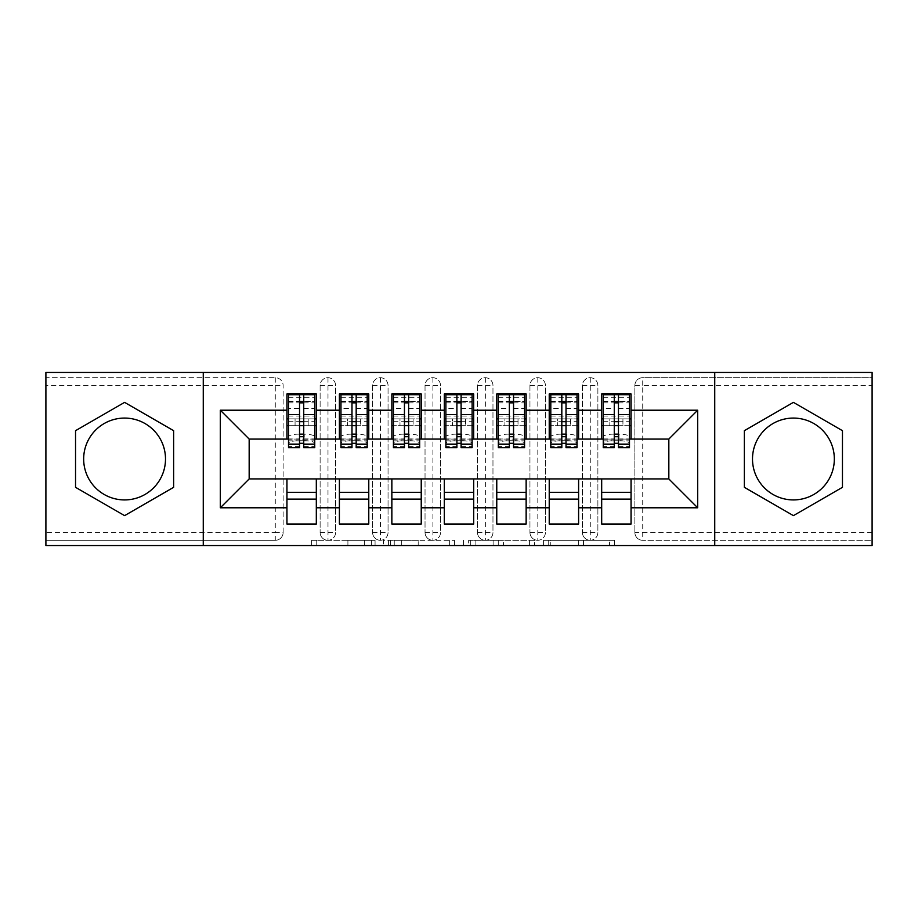 <?xml version="1.0" encoding="UTF-8"?>
<svg xmlns="http://www.w3.org/2000/svg" width="918" height="918" viewBox="0 0 918 918"><rect width="100%" height="100%" fill="white"/><g stroke="black" fill="none" stroke-linecap="round" stroke-linejoin="round"><path stroke-width="0.69" stroke-dasharray="4.59 3.44" d="M375.072 545.556L316.756 545.556L375.072 545.556L375.072 540.312L347.911 540.312L347.911 545.556L347.911 540.312L375.072 540.312L375.072 545.556L375.072 540.312L347.911 540.312L347.911 545.556L347.911 540.312L375.072 540.312L316.756 540.312L375.072 540.312M793.416 418.08A40.92 40.92 0 0 0 752.496 459A40.92 40.92 0 0 0 793.416 499.92A40.92 40.92 0 0 0 834.336 459A40.92 40.92 0 0 0 793.416 418.08M124.584 418.08A40.92 40.92 0 0 0 83.664 459A40.92 40.92 0 0 0 124.584 499.92A40.92 40.92 0 0 0 165.504 459A40.92 40.92 0 0 0 124.584 418.08M609.483 545.556L548.723 545.556L609.483 545.556L609.483 540.312L583.481 540.312L614.624 540.312L614.624 545.556L614.624 540.312L548.723 540.312L614.624 540.312L614.624 545.556L614.624 540.312L609.483 540.312L609.483 545.556M578.329 545.556L550.777 545.556L578.329 545.556L578.329 540.312L583.481 540.312L578.329 540.312L578.329 545.556L578.329 540.312L550.777 540.312L550.777 545.556L550.777 540.312L578.329 540.312L578.329 545.556M543.571 545.556L548.723 545.556L543.571 545.556L543.571 540.312L548.723 540.312L543.571 540.312L543.571 545.556M311.604 545.556L316.756 545.556L311.604 545.556L311.604 540.312L316.756 540.312L311.604 540.312L311.604 545.556M872.1 532.44L642.726 532.44L642.726 385.56L872.1 385.56L872.1 540.312L642.726 540.312L872.1 540.312L872.1 545.556L45.9 545.556L45.9 540.312L275.274 540.312L45.9 540.312L45.9 385.56L275.274 385.56L275.274 532.44L45.9 532.44M454.49 545.556L449.35 545.556L454.49 545.556L454.49 540.312L454.49 545.556M388.589 545.556L449.35 545.556L383.437 545.556L388.589 545.556L388.589 540.312L454.49 540.312L383.437 540.312L383.437 545.556L383.437 540.312L388.589 540.312L388.589 545.556M468.65 545.556L534.563 545.556L463.51 545.556L468.65 545.556L468.65 540.312L534.563 540.312L534.563 545.556L534.563 540.312L503.408 540.312L503.408 545.556M286.944 439.068L316.32 439.068L316.32 425.688L314.748 425.688L314.748 418.872L308.184 418.872L308.184 425.688L308.184 418.872L295.068 418.872L295.068 425.688L316.32 425.688L286.944 425.688L286.944 439.068L249.168 439.068L249.168 478.932L286.944 478.932L286.944 492.312L316.32 492.312L316.32 478.932L339.396 478.932L339.396 492.312L368.772 492.312L368.772 478.932L391.86 478.932L391.86 492.312L421.236 492.312L421.236 478.932L444.312 478.932L444.312 492.312L473.688 492.312L473.688 478.932L496.764 478.932L496.764 492.312L526.14 492.312L526.14 478.932L549.228 478.932L549.228 492.312L578.604 492.312L578.604 478.932L601.68 478.932L601.68 492.312L631.056 492.312L631.056 478.932L668.832 478.932L668.832 439.068L601.68 439.068L601.68 425.688L614.268 425.688L601.68 425.688L601.68 393.948L631.056 393.948L631.056 418.872L601.68 418.872L631.056 418.872L629.484 418.872L629.484 425.688L629.484 394.476M601.68 418.872L603.252 418.872L603.252 425.688L603.252 418.872L629.484 418.872L622.932 418.872L622.932 425.688L622.932 418.872L609.816 418.872L609.816 425.688L631.056 425.688L601.68 425.688L601.68 418.872L601.68 425.688M631.056 439.068L631.056 418.872M601.68 478.932L631.056 478.932M631.056 492.312L631.056 524.052L601.68 524.052L601.68 492.312M601.68 439.068L549.228 439.068L549.228 425.688L561.816 425.688L549.228 425.688L549.228 393.948L578.604 393.948L578.604 418.872L549.228 418.872L578.604 418.872L577.032 418.872L577.032 425.688L577.032 394.476M549.228 418.872L550.8 418.872L550.8 425.688L550.8 418.872L577.032 418.872L570.468 418.872L570.468 425.688L570.468 418.872L557.352 418.872L557.352 425.688L578.604 425.688L549.228 425.688L549.228 418.872L549.228 425.688M578.604 439.068L578.604 418.872M549.228 478.932L578.604 478.932M578.604 492.312L578.604 524.052L549.228 524.052L549.228 492.312M549.228 439.068L496.764 439.068L496.764 425.688L509.364 425.688L496.764 425.688L496.764 393.948L526.14 393.948L526.14 418.872L496.764 418.872L526.14 418.872L524.568 418.872L524.568 425.688L524.568 394.476M496.764 418.872L498.348 418.872L498.348 425.688L498.348 418.872L524.568 418.872L518.016 418.872L518.016 425.688L518.016 418.872L504.9 418.872L504.9 425.688L526.14 425.688L496.764 425.688L496.764 418.872L496.764 425.688M526.14 439.068L526.14 418.872M496.764 478.932L526.14 478.932M526.14 492.312L526.14 524.052L496.764 524.052L496.764 492.312M496.764 439.068L444.312 439.068L444.312 425.688L456.9 425.688L444.312 425.688L444.312 393.948L473.688 393.948L473.688 418.872L444.312 418.872L473.688 418.872L472.116 418.872L472.116 425.688L472.116 394.476M444.312 418.872L445.884 418.872L445.884 425.688L445.884 418.872L472.116 418.872L465.552 418.872L465.552 425.688L465.552 418.872L452.448 418.872L452.448 425.688L473.688 425.688L444.312 425.688L444.312 418.872L444.312 425.688M473.688 439.068L473.688 418.872M444.312 478.932L473.688 478.932M473.688 492.312L473.688 524.052L444.312 524.052L444.312 492.312M444.312 439.068L391.86 439.068L391.86 425.688L404.448 425.688L391.86 425.688L391.86 393.948L421.236 393.948L421.236 418.872L391.86 418.872L421.236 418.872L419.652 418.872L419.652 425.688L419.652 394.476M391.86 418.872L393.432 418.872L393.432 425.688L393.432 418.872L419.652 418.872L413.1 418.872L413.1 425.688L413.1 418.872L399.984 418.872L399.984 425.688L421.236 425.688L391.86 425.688L391.86 418.872L391.86 425.688M421.236 439.068L421.236 418.872M391.86 478.932L421.236 478.932M421.236 492.312L421.236 524.052L391.86 524.052L391.86 492.312M391.86 439.068L339.396 439.068L339.396 425.688L351.984 425.688L339.396 425.688L339.396 393.948L368.772 393.948L368.772 418.872L339.396 418.872L368.772 418.872L367.2 418.872L367.2 425.688L367.2 394.476M339.396 418.872L340.968 418.872L340.968 425.688L340.968 418.872L367.2 418.872L360.648 418.872L360.648 425.688L360.648 418.872L347.532 418.872L347.532 425.688L368.772 425.688L339.396 425.688L339.396 418.872L339.396 425.688M368.772 439.068L368.772 418.872M339.396 478.932L368.772 478.932M368.772 492.312L368.772 524.052L339.396 524.052L339.396 492.312M275.274 540.312A7.872 7.872 0 0 0 283.134 532.44L275.274 532.44L275.274 540.312A7.872 7.872 0 0 0 283.134 532.44L283.134 385.56A7.872 7.872 0 0 0 275.274 377.688L45.9 377.688L45.9 385.56M283.134 532.44L283.134 385.56A7.872 7.872 0 0 0 275.274 377.688L45.9 377.688L45.9 372.444L872.1 372.444L872.1 377.688L642.726 377.688A7.872 7.872 0 0 0 634.866 385.56L634.866 532.44L634.866 385.56A7.872 7.872 0 0 1 642.726 377.688L872.1 377.688L872.1 385.56M288.516 394.476L288.516 425.688L295.068 425.688L295.068 418.872L288.516 418.872L288.516 425.688L288.516 418.872L286.944 418.872L286.944 425.688L299.532 425.688L286.944 425.688L286.944 393.948L316.32 393.948L316.32 418.872L286.944 418.872L316.32 418.872L314.748 418.872L314.748 425.688L314.748 401.292L314.748 436.865A10.488 2.72 0 0 0 304.248 434.145L304.248 440.732A10.488 2.72 180 0 1 314.748 443.451L314.748 436.865M286.944 478.932L316.32 478.932M316.32 492.312L316.32 524.052L286.944 524.052L286.944 492.312M339.396 439.068L316.32 439.068M203.268 545.556L203.268 372.444M714.732 372.444L714.732 545.556M629.484 439.068L603.252 439.068M577.032 439.068L550.8 439.068M524.568 439.068L498.348 439.068M472.116 439.068L445.884 439.068M419.652 439.068L393.432 439.068M367.2 439.068L340.968 439.068M314.748 439.068L288.516 439.068M316.32 425.688L316.32 418.872M316.32 499.128L286.944 499.128M634.866 532.44A7.872 7.872 0 0 0 642.726 540.312L642.726 532.44L634.866 532.44A7.872 7.872 0 0 0 642.726 540.312M590.274 540.312A7.872 7.872 0 0 1 582.402 532.44A7.872 7.872 0 0 0 590.274 540.312A7.872 7.872 0 0 0 597.882 532.44L597.882 385.56A7.872 7.872 0 0 0 590.274 377.688A7.872 7.872 0 0 0 582.402 385.56L582.402 532.44L582.402 385.56A7.872 7.872 0 0 1 590.274 377.688A7.872 7.872 0 0 1 597.882 385.56L597.882 532.44A7.872 7.872 0 0 1 590.274 540.312L590.274 377.688M631.056 499.128L601.68 499.128M537.822 540.312A7.872 7.872 0 0 1 529.95 532.44A7.872 7.872 0 0 0 537.822 540.312A7.872 7.872 0 0 0 545.418 532.44L545.418 385.56A7.872 7.872 0 0 0 537.822 377.688A7.872 7.872 0 0 0 529.95 385.56L529.95 532.44L529.95 385.56A7.872 7.872 0 0 1 537.822 377.688A7.872 7.872 0 0 1 545.418 385.56L545.418 532.44A7.872 7.872 0 0 1 537.822 540.312L537.822 377.688M578.604 499.128L549.228 499.128M485.358 540.312A7.872 7.872 0 0 1 477.486 532.44A7.872 7.872 0 0 0 485.358 540.312A7.872 7.872 0 0 0 492.966 532.44L492.966 385.56A7.872 7.872 0 0 0 485.358 377.688A7.872 7.872 0 0 0 477.486 385.56L477.486 532.44L477.486 385.56A7.872 7.872 0 0 1 485.358 377.688A7.872 7.872 0 0 1 492.966 385.56L492.966 532.44A7.872 7.872 0 0 1 485.358 540.312L485.358 377.688M526.14 499.128L496.764 499.128M432.906 540.312A7.872 7.872 0 0 1 425.034 532.44A7.872 7.872 0 0 0 432.906 540.312A7.872 7.872 0 0 0 440.514 532.44L440.514 385.56A7.872 7.872 0 0 0 432.906 377.688A7.872 7.872 0 0 0 425.034 385.56L425.034 532.44L425.034 385.56A7.872 7.872 0 0 1 432.906 377.688A7.872 7.872 0 0 1 440.514 385.56L440.514 532.44A7.872 7.872 0 0 1 432.906 540.312L432.906 377.688M473.688 499.128L444.312 499.128M380.442 540.312A7.872 7.872 0 0 1 372.582 532.44A7.872 7.872 0 0 0 380.442 540.312A7.872 7.872 0 0 0 388.05 532.44L388.05 385.56A7.872 7.872 0 0 0 380.442 377.688A7.872 7.872 0 0 0 372.582 385.56L372.582 532.44L372.582 385.56A7.872 7.872 0 0 1 380.442 377.688A7.872 7.872 0 0 1 388.05 385.56L388.05 532.44A7.872 7.872 0 0 1 380.442 540.312L380.442 377.688M421.236 499.128L391.86 499.128M327.99 540.312A7.872 7.872 0 0 1 320.118 532.44A7.872 7.872 0 0 0 327.99 540.312A7.872 7.872 0 0 0 335.598 532.44L335.598 385.56A7.872 7.872 0 0 0 327.99 377.688A7.872 7.872 0 0 0 320.118 385.56L320.118 532.44L320.118 385.56A7.872 7.872 0 0 1 327.99 377.688A7.872 7.872 0 0 1 335.598 385.56L335.598 532.44A7.872 7.872 0 0 1 327.99 540.312L327.99 377.688M368.772 499.128L339.396 499.128M173.628 430.68L124.584 402.359L75.54 430.68L75.54 487.32L124.584 515.641L173.628 487.32L173.628 430.68M744.372 430.68L744.372 487.32L793.416 515.641L842.46 487.32L842.46 430.68L793.416 402.359L744.372 430.68M394.247 545.556L401.717 545.556L394.247 545.556L394.247 540.312L390.643 540.312L390.643 545.556L390.643 540.312L401.717 540.312L394.247 540.312L394.247 545.556M401.717 545.556L418.195 545.556L401.717 545.556L401.717 540.312L418.195 540.312L418.195 545.556L418.195 540.312L401.717 540.312L401.717 545.556M468.65 540.312L498.256 540.312L498.256 545.556L498.256 540.312L493.115 540.312L498.256 540.312L498.256 545.556L498.256 540.312L503.408 540.312M470.716 540.312L470.716 545.556L470.716 540.312M463.51 540.312L463.51 545.556L463.51 540.312M299.532 425.688L288.516 425.688L288.516 401.292L288.516 408.51L299.532 408.51L299.532 394.683M303.732 447.72L303.732 401.568L314.748 401.568M303.732 394.683L303.732 401.568M288.516 447.72L288.516 446.596L299.532 446.596L299.532 408.51M288.516 446.596L288.516 443.451A10.488 2.72 180 0 1 299.004 440.732L299.532 434.145M299.004 434.145A10.488 2.72 0 0 0 288.516 436.865L288.516 443.451M288.516 408.51L288.516 436.865M299.004 440.732L304.248 440.732M314.748 447.72L314.748 443.451M286.944 425.688L286.944 418.872M299.532 446.596L299.532 447.72M303.732 425.688L314.748 425.688L314.748 418.872L288.516 418.872L314.748 418.872L314.748 394.476M288.516 401.292L314.748 401.292L288.516 401.292M351.984 425.688L340.968 425.688L347.532 425.688L347.532 418.872L340.968 418.872L340.968 425.688L340.968 401.292L340.968 408.51L351.984 408.51L351.984 394.683M368.772 425.688L367.2 425.688L367.2 401.292L367.2 436.865A10.488 2.72 0 0 0 356.712 434.145L356.712 440.732A10.488 2.72 180 0 1 367.2 443.451L367.2 436.865M356.184 447.72L356.184 401.568L367.2 401.568M356.184 394.683L356.184 401.568M340.968 447.72L340.968 446.596L351.984 446.596L351.984 408.51M340.968 446.596L340.968 443.451A10.488 2.72 180 0 1 351.468 440.732L351.984 434.145M351.468 434.145A10.488 2.72 0 0 0 340.968 436.865L340.968 443.451M340.968 408.51L340.968 436.865M351.468 440.732L356.712 440.732M367.2 447.72L367.2 443.451M351.984 446.596L351.984 447.72M356.184 425.688L367.2 425.688L367.2 418.872L340.968 418.872L340.968 394.476M340.968 401.292L367.2 401.292L340.968 401.292M404.448 425.688L393.432 425.688L399.984 425.688L399.984 418.872L393.432 418.872L393.432 425.688L393.432 401.292L393.432 408.51L404.448 408.51L404.448 394.683M421.236 425.688L419.652 425.688L419.652 401.292L419.652 436.865A10.488 2.72 0 0 0 409.164 434.145L409.164 440.732A10.488 2.72 180 0 1 419.652 443.451L419.652 436.865M408.636 447.72L408.636 401.568L419.652 401.568M408.636 394.683L408.636 401.568M393.432 447.72L393.432 446.596L404.448 446.596L404.448 408.51M393.432 446.596L393.432 443.451A10.488 2.72 180 0 1 403.92 440.732L404.448 434.145M403.92 434.145A10.488 2.72 0 0 0 393.432 436.865L393.432 443.451M393.432 408.51L393.432 436.865M403.92 440.732L409.164 440.732M419.652 447.72L419.652 443.451M404.448 446.596L404.448 447.72M408.636 425.688L419.652 425.688L419.652 418.872L393.432 418.872L393.432 394.476M393.432 401.292L419.652 401.292L393.432 401.292M456.9 425.688L445.884 425.688L452.448 425.688L452.448 418.872L445.884 418.872L445.884 425.688L445.884 401.292L445.884 408.51L456.9 408.51L456.9 394.683M473.688 425.688L472.116 425.688L472.116 401.292L472.116 436.865A10.488 2.72 0 0 0 461.628 434.145L461.628 440.732A10.488 2.72 180 0 1 472.116 443.451L472.116 436.865M461.1 447.72L461.1 401.568L472.116 401.568M461.1 394.683L461.1 401.568M445.884 447.72L445.884 446.596L456.9 446.596L456.9 408.51M445.884 446.596L445.884 443.451A10.488 2.72 180 0 1 456.372 440.732L456.9 434.145M456.372 434.145A10.488 2.72 0 0 0 445.884 436.865L445.884 443.451M445.884 408.51L445.884 436.865M456.372 440.732L461.628 440.732M472.116 447.72L472.116 443.451M456.9 446.596L456.9 447.72M461.1 425.688L472.116 425.688L472.116 418.872L445.884 418.872L445.884 394.476M445.884 401.292L472.116 401.292L445.884 401.292M509.364 425.688L498.348 425.688L504.9 425.688L504.9 418.872L498.348 418.872L498.348 425.688L498.348 401.292L498.348 408.51L509.364 408.51L509.364 394.683M526.14 425.688L524.568 425.688L524.568 401.292L524.568 436.865A10.488 2.72 0 0 0 514.08 434.145L514.08 440.732A10.488 2.72 180 0 1 524.568 443.451L524.568 436.865M513.552 447.72L513.552 401.568L524.568 401.568M513.552 394.683L513.552 401.568M498.348 447.72L498.348 446.596L509.364 446.596L509.364 408.51M498.348 446.596L498.348 443.451A10.488 2.72 180 0 1 508.836 440.732L509.364 434.145M508.836 434.145A10.488 2.72 0 0 0 498.348 436.865L498.348 443.451M498.348 408.51L498.348 436.865M508.836 440.732L514.08 440.732M524.568 447.72L524.568 443.451M509.364 446.596L509.364 447.72M513.552 425.688L524.568 425.688L524.568 418.872L498.348 418.872L498.348 394.476M498.348 401.292L524.568 401.292L498.348 401.292M561.816 425.688L550.8 425.688L557.352 425.688L557.352 418.872L550.8 418.872L550.8 425.688L550.8 401.292L550.8 408.51L561.816 408.51L561.816 394.683M578.604 425.688L577.032 425.688L577.032 401.292L577.032 436.865A10.488 2.72 0 0 0 566.532 434.145L566.532 440.732A10.488 2.72 180 0 1 577.032 443.451L577.032 436.865M566.016 447.72L566.016 401.568L577.032 401.568M566.016 394.683L566.016 401.568M550.8 447.72L550.8 446.596L561.816 446.596L561.816 408.51M550.8 446.596L550.8 443.451A10.488 2.72 180 0 1 561.288 440.732L561.816 434.145M561.288 434.145A10.488 2.72 0 0 0 550.8 436.865L550.8 443.451M550.8 408.51L550.8 436.865M561.288 440.732L566.532 440.732M577.032 447.72L577.032 443.451M561.816 446.596L561.816 447.72M566.016 425.688L577.032 425.688L577.032 418.872L550.8 418.872L550.8 394.476M550.8 401.292L577.032 401.292L550.8 401.292M614.268 425.688L603.252 425.688L609.816 425.688L609.816 418.872L603.252 418.872L603.252 425.688L603.252 401.292L603.252 408.51L614.268 408.51L614.268 394.683M631.056 425.688L629.484 425.688L629.484 401.292L629.484 436.865A10.488 2.72 0 0 0 618.996 434.145L618.996 440.732A10.488 2.72 180 0 1 629.484 443.451L629.484 436.865M618.468 447.72L618.468 401.568L629.484 401.568M618.468 394.683L618.468 401.568M603.252 447.72L603.252 446.596L614.268 446.596L614.268 408.51M603.252 446.596L603.252 443.451A10.488 2.72 180 0 1 613.752 440.732L614.268 434.145M613.752 434.145A10.488 2.72 0 0 0 603.252 436.865L603.252 443.451M603.252 408.51L603.252 436.865M613.752 440.732L618.996 440.732M629.484 447.72L629.484 443.451M614.268 446.596L614.268 447.72M618.468 425.688L629.484 425.688L629.484 418.872L603.252 418.872L603.252 394.476M603.252 401.292L629.484 401.292L603.252 401.292M371.469 540.312L371.469 545.556L371.469 540.312M275.274 377.688L275.274 385.56L283.134 385.56M634.866 385.56L642.726 385.56L642.726 377.688M320.118 385.56L335.598 385.56M320.118 532.44L335.598 532.44M372.582 385.56L388.05 385.56M372.582 532.44L388.05 532.44M425.034 385.56L440.514 385.56M425.034 532.44L440.514 532.44M477.486 385.56L492.966 385.56M477.486 532.44L492.966 532.44M529.95 385.56L545.418 385.56M529.95 532.44L545.418 532.44M582.402 385.56L597.882 385.56M582.402 532.44L597.882 532.44M364.389 540.312L364.389 545.556L364.389 540.312M316.756 540.312L316.756 545.556L316.756 540.312M449.35 540.312L449.35 545.556L449.35 540.312M529.411 540.312L529.411 545.556L529.411 540.312M493.115 540.312L493.115 545.556L493.115 540.312M475.868 540.312L475.868 545.556L475.868 540.312M583.481 540.312L583.481 545.556L583.481 540.312M548.723 540.312L548.723 545.556L548.723 540.312M303.732 408.51L314.748 408.51M303.732 438.047L314.748 438.047M303.732 440.009L314.748 440.009M288.516 440.009L299.532 440.009M303.732 446.596L314.748 446.596M288.516 401.568L299.532 401.568M288.516 438.047L299.532 438.047M288.516 397.264L314.748 397.264M288.516 416.084L314.748 416.084M288.516 421.683L299.532 421.683M303.732 421.683L314.748 421.683M288.516 402.876L299.532 402.876M303.732 402.876L314.748 402.876M356.184 408.51L367.2 408.51M356.184 438.047L367.2 438.047M356.184 440.009L367.2 440.009M340.968 440.009L351.984 440.009M356.184 446.596L367.2 446.596M340.968 401.568L351.984 401.568M340.968 438.047L351.984 438.047M340.968 397.264L367.2 397.264M340.968 416.084L367.2 416.084M340.968 421.683L351.984 421.683M356.184 421.683L367.2 421.683M340.968 402.876L351.984 402.876M356.184 402.876L367.2 402.876M408.636 408.51L419.652 408.51M408.636 438.047L419.652 438.047M408.636 440.009L419.652 440.009M393.432 440.009L404.448 440.009M408.636 446.596L419.652 446.596M393.432 401.568L404.448 401.568M393.432 438.047L404.448 438.047M393.432 397.264L419.652 397.264M393.432 416.084L419.652 416.084M393.432 421.683L404.448 421.683M408.636 421.683L419.652 421.683M393.432 402.876L404.448 402.876M408.636 402.876L419.652 402.876M461.1 408.51L472.116 408.51M461.1 438.047L472.116 438.047M461.1 440.009L472.116 440.009M445.884 440.009L456.9 440.009M461.1 446.596L472.116 446.596M445.884 401.568L456.9 401.568M445.884 438.047L456.9 438.047M445.884 397.264L472.116 397.264M445.884 416.084L472.116 416.084M445.884 421.683L456.9 421.683M461.1 421.683L472.116 421.683M445.884 402.876L456.9 402.876M461.1 402.876L472.116 402.876M513.552 408.51L524.568 408.51M513.552 438.047L524.568 438.047M513.552 440.009L524.568 440.009M498.348 440.009L509.364 440.009M513.552 446.596L524.568 446.596M498.348 401.568L509.364 401.568M498.348 438.047L509.364 438.047M498.348 397.264L524.568 397.264M498.348 416.084L524.568 416.084M498.348 421.683L509.364 421.683M513.552 421.683L524.568 421.683M498.348 402.876L509.364 402.876M513.552 402.876L524.568 402.876M566.016 408.51L577.032 408.51M566.016 438.047L577.032 438.047M566.016 440.009L577.032 440.009M550.8 440.009L561.816 440.009M566.016 446.596L577.032 446.596M550.8 401.568L561.816 401.568M550.8 438.047L561.816 438.047M550.8 397.264L577.032 397.264M550.8 416.084L577.032 416.084M550.8 421.683L561.816 421.683M566.016 421.683L577.032 421.683M550.8 402.876L561.816 402.876M566.016 402.876L577.032 402.876M618.468 408.51L629.484 408.51M618.468 438.047L629.484 438.047M618.468 440.009L629.484 440.009M603.252 440.009L614.268 440.009M618.468 446.596L629.484 446.596M603.252 401.568L614.268 401.568M603.252 438.047L614.268 438.047M603.252 397.264L629.484 397.264M603.252 416.084L629.484 416.084M603.252 421.683L614.268 421.683M618.468 421.683L629.484 421.683M603.252 402.876L614.268 402.876M618.468 402.876L629.484 402.876M303.732 440.904L314.748 440.904M288.516 440.904L299.532 440.904M356.184 440.904L367.2 440.904M340.968 440.904L351.984 440.904M408.636 440.904L419.652 440.904M393.432 440.904L404.448 440.904M461.1 440.904L472.116 440.904M445.884 440.904L456.9 440.904M513.552 440.904L524.568 440.904M498.348 440.904L509.364 440.904M566.016 440.904L577.032 440.904M550.8 440.904L561.816 440.904M618.468 440.904L629.484 440.904M603.252 440.904L614.268 440.904"/><path stroke-width="1.38" d="M793.416 418.08A40.92 40.92 0 0 0 752.496 459A40.92 40.92 0 0 0 793.416 499.92A40.92 40.92 0 0 0 834.336 459A40.92 40.92 0 0 0 793.416 418.08M124.584 499.92A40.92 40.92 0 0 1 83.664 459A40.92 40.92 0 0 1 124.584 418.08A40.92 40.92 0 0 1 165.504 459A40.92 40.92 0 0 1 124.584 499.92M714.732 545.556L872.1 545.556L872.1 372.444L714.732 372.444L714.732 545.556L203.268 545.556L203.268 372.444L45.9 372.444L45.9 545.556L203.268 545.556M614.268 425.688L618.468 425.688M631.056 492.312L601.68 492.312M601.68 499.128L631.056 499.128M561.816 425.688L566.016 425.688M578.604 492.312L549.228 492.312M549.228 499.128L578.604 499.128M509.364 425.688L513.552 425.688M526.14 492.312L496.764 492.312M496.764 499.128L526.14 499.128M456.9 425.688L461.1 425.688M473.688 492.312L444.312 492.312M444.312 499.128L473.688 499.128M404.448 425.688L408.636 425.688M421.236 492.312L391.86 492.312M391.86 499.128L421.236 499.128M351.984 425.688L356.184 425.688M368.772 492.312L339.396 492.312M339.396 499.128L368.772 499.128M714.732 372.444L203.268 372.444M288.516 439.068L249.168 439.068L220.32 410.22L220.32 507.78L286.944 507.78L286.944 524.052L316.32 524.052L316.32 507.78L339.396 507.78L339.396 524.052L368.772 524.052L368.772 507.78L391.86 507.78L391.86 524.052L421.236 524.052L421.236 507.78L444.312 507.78L444.312 524.052L473.688 524.052L473.688 507.78L496.764 507.78L496.764 524.052L526.14 524.052L526.14 507.78L549.228 507.78L549.228 524.052L578.604 524.052L578.604 507.78L601.68 507.78L601.68 524.052L631.056 524.052L631.056 478.932L668.832 478.932L668.832 439.068L629.484 439.068M220.32 410.22L286.944 410.22L286.944 439.068M668.832 439.068L697.68 410.22L631.056 410.22L631.056 393.948L601.68 393.948L601.68 410.22L578.604 410.22L578.604 393.948L549.228 393.948L549.228 410.22L526.14 410.22L526.14 393.948L496.764 393.948L496.764 410.22L473.688 410.22L473.688 393.948L444.312 393.948L444.312 410.22L421.236 410.22L421.236 393.948L391.86 393.948L391.86 410.22L368.772 410.22L368.772 393.948L339.396 393.948L339.396 410.22L316.32 410.22L316.32 393.948L286.944 393.948L286.944 410.22M697.68 410.22L697.68 507.78L631.056 507.78M578.604 507.78L578.604 478.932L631.056 478.932M601.68 507.78L601.68 478.932M631.056 410.22L631.056 439.068M526.14 507.78L526.14 478.932L578.604 478.932M549.228 507.78L549.228 478.932M601.68 410.22L601.68 439.068L577.032 439.068M578.604 410.22L578.604 439.068M473.688 507.78L473.688 478.932L526.14 478.932M496.764 507.78L496.764 478.932M549.228 410.22L549.228 439.068L524.568 439.068M526.14 410.22L526.14 439.068M421.236 507.78L421.236 478.932L473.688 478.932M444.312 507.78L444.312 478.932M496.764 410.22L496.764 439.068L472.116 439.068M473.688 410.22L473.688 439.068M368.772 507.78L368.772 478.932L421.236 478.932M391.86 507.78L391.86 478.932M444.312 410.22L444.312 439.068L419.652 439.068M421.236 410.22L421.236 439.068M316.32 507.78L316.32 478.932L368.772 478.932M339.396 507.78L339.396 478.932M391.86 410.22L391.86 439.068L367.2 439.068M368.772 410.22L368.772 439.068M299.532 425.688L303.732 425.688M316.32 492.312L286.944 492.312M286.944 499.128L316.32 499.128M220.32 507.78L249.168 478.932L316.32 478.932M286.944 507.78L286.944 478.932M339.396 410.22L339.396 439.068L314.748 439.068M316.32 410.22L316.32 439.068M173.628 430.68L124.584 402.359L75.54 430.68L75.54 487.32L124.584 515.641L173.628 487.32L173.628 430.68M744.372 430.68L744.372 487.32L793.416 515.641L842.46 487.32L842.46 430.68L793.416 402.359L744.372 430.68M249.168 439.068L249.168 478.932M603.252 439.068L601.68 439.068M550.8 439.068L549.228 439.068M498.348 439.068L496.764 439.068M445.884 439.068L444.312 439.068M393.432 439.068L391.86 439.068M340.968 439.068L339.396 439.068M697.68 507.78L668.832 478.932M288.516 394.476L314.748 394.476L288.516 394.476L288.516 447.72L299.532 447.72L299.532 394.683L314.748 394.751L314.748 447.72L303.732 447.72L303.732 394.751M299.532 401.499L303.732 401.499M299.532 443.314L303.732 443.314M303.732 436.727L299.532 436.727M299.532 434.145L303.732 434.145M316.32 418.872L314.748 418.872M316.32 425.688L314.748 425.688M288.516 418.872L286.944 418.872M288.516 425.688L286.944 425.688M340.968 394.476L367.2 394.476L340.968 394.476L340.968 447.72L351.984 447.72L351.984 394.683L367.2 394.751L367.2 447.72L356.184 447.72L356.184 394.751M351.984 401.499L356.184 401.499M351.984 443.314L356.184 443.314M356.184 436.727L351.984 436.727M351.984 434.145L356.184 434.145M368.772 418.872L367.2 418.872M368.772 425.688L367.2 425.688M340.968 418.872L339.396 418.872M340.968 425.688L339.396 425.688M393.432 394.476L419.652 394.476L393.432 394.476L393.432 447.72L404.448 447.72L404.448 394.683L419.652 394.751L419.652 447.72L408.636 447.72L408.636 394.751M404.448 401.499L408.636 401.499M404.448 443.314L408.636 443.314M408.636 436.727L404.448 436.727M404.448 434.145L408.636 434.145M421.236 418.872L419.652 418.872M421.236 425.688L419.652 425.688M393.432 418.872L391.86 418.872M393.432 425.688L391.86 425.688M445.884 394.476L472.116 394.476L445.884 394.476L445.884 447.72L456.9 447.72L456.9 394.683L472.116 394.751L472.116 447.72L461.1 447.72L461.1 394.751M456.9 401.499L461.1 401.499M456.9 443.314L461.1 443.314M461.1 436.727L456.9 436.727M456.9 434.145L461.1 434.145M473.688 418.872L472.116 418.872M473.688 425.688L472.116 425.688M445.884 418.872L444.312 418.872M445.884 425.688L444.312 425.688M498.348 394.476L524.568 394.476L498.348 394.476L498.348 447.72L509.364 447.72L509.364 394.683L524.568 394.751L524.568 447.72L513.552 447.72L513.552 394.751M509.364 401.499L513.552 401.499M509.364 443.314L513.552 443.314M513.552 436.727L509.364 436.727M509.364 434.145L513.552 434.145M526.14 418.872L524.568 418.872M526.14 425.688L524.568 425.688M498.348 418.872L496.764 418.872M498.348 425.688L496.764 425.688M550.8 394.476L577.032 394.476L550.8 394.476L550.8 447.72L561.816 447.72L561.816 394.683L577.032 394.751L577.032 447.72L566.016 447.72L566.016 394.751M561.816 401.499L566.016 401.499M561.816 443.314L566.016 443.314M566.016 436.727L561.816 436.727M561.816 434.145L566.016 434.145M578.604 418.872L577.032 418.872M578.604 425.688L577.032 425.688M550.8 418.872L549.228 418.872M550.8 425.688L549.228 425.688M603.252 394.476L629.484 394.476L603.252 394.476L603.252 447.72L614.268 447.72L614.268 394.683L629.484 394.751L629.484 447.72L618.468 447.72L618.468 394.751M614.268 401.499L618.468 401.499M614.268 443.314L618.468 443.314M618.468 436.727L614.268 436.727M614.268 434.145L618.468 434.145M631.056 418.872L629.484 418.872M631.056 425.688L629.484 425.688M603.252 418.872L601.68 418.872M603.252 425.688L601.68 425.688M288.516 394.751L299.532 394.751M303.732 444.117L314.748 444.117M303.732 414.592L314.748 414.592M288.516 444.117L299.532 444.117M288.516 414.592L299.532 414.592M299.532 421.683L303.732 421.683M299.532 402.876L303.732 402.876M340.968 394.751L351.984 394.751M356.184 444.117L367.2 444.117M356.184 414.592L367.2 414.592M340.968 444.117L351.984 444.117M340.968 414.592L351.984 414.592M351.984 421.683L356.184 421.683M351.984 402.876L356.184 402.876M393.432 394.751L404.448 394.751M408.636 444.117L419.652 444.117M408.636 414.592L419.652 414.592M393.432 444.117L404.448 444.117M393.432 414.592L404.448 414.592M404.448 421.683L408.636 421.683M404.448 402.876L408.636 402.876M445.884 394.751L456.9 394.751M461.1 444.117L472.116 444.117M461.1 414.592L472.116 414.592M445.884 444.117L456.9 444.117M445.884 414.592L456.9 414.592M456.9 421.683L461.1 421.683M456.9 402.876L461.1 402.876M498.348 394.751L509.364 394.751M513.552 444.117L524.568 444.117M513.552 414.592L524.568 414.592M498.348 444.117L509.364 444.117M498.348 414.592L509.364 414.592M509.364 421.683L513.552 421.683M509.364 402.876L513.552 402.876M550.8 394.751L561.816 394.751M566.016 444.117L577.032 444.117M566.016 414.592L577.032 414.592M550.8 444.117L561.816 444.117M550.8 414.592L561.816 414.592M561.816 421.683L566.016 421.683M561.816 402.876L566.016 402.876M603.252 394.751L614.268 394.751M618.468 444.117L629.484 444.117M618.468 414.592L629.484 414.592M603.252 444.117L614.268 444.117M603.252 414.592L614.268 414.592M614.268 421.683L618.468 421.683M614.268 402.876L618.468 402.876"/></g></svg>
